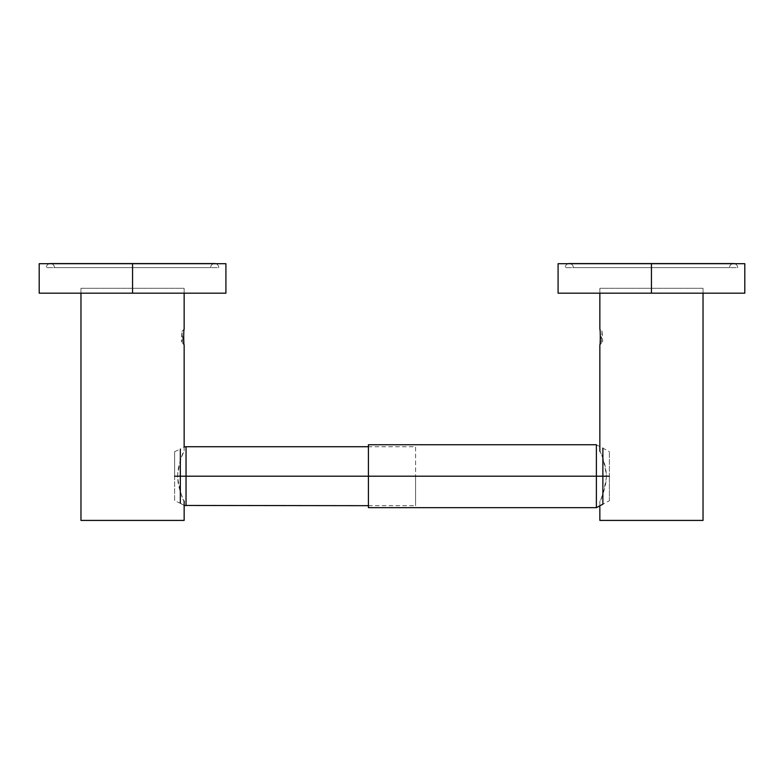 <?xml version="1.0" encoding="UTF-8"?>
<svg xmlns="http://www.w3.org/2000/svg" width="784" height="784" viewBox="0 0 784 784"><rect width="100%" height="100%" fill="white"/><g stroke="black" fill="none" stroke-linecap="round" stroke-linejoin="round"><path stroke-width="0.59" stroke-dasharray="3.92 2.94" d="M368.411 444.753L368.411 507.65L368.411 446.723L415.589 446.723L415.589 476.202L186.043 476.202L186.043 446.723L186.043 476.202L180.33 476.202L180.33 503.23L174.616 500.77L174.616 476.202L180.33 476.202L174.616 476.202L174.616 500.77M368.411 476.202L596.379 476.202L596.379 444.753L596.379 476.202L368.411 476.202L368.411 507.65M596.379 507.65L596.379 476.202L596.379 507.65M602.876 504.21L602.876 476.202L596.379 476.202L602.876 476.202L602.876 448.193L602.876 476.202L609.384 476.202L609.384 451.633L609.384 476.202L602.876 476.202L602.876 504.21L609.384 500.77L609.384 476.202L609.384 500.77M174.616 476.202L174.616 451.633L174.616 476.202M174.616 451.633L180.33 449.173L180.33 476.202L186.043 476.202L186.043 505.68L186.043 476.202L415.589 476.202L415.589 505.68L415.589 446.723M184.152 446.949L184.152 451.241C182.476 452.466 180.349 460.051 177.762 473.997C176.723 487.246 184.554 502.005 184.152 501.162C182.476 499.937 180.349 492.352 177.762 478.407C176.723 465.147 184.554 450.388 184.152 451.241L184.152 446.949L180.33 449.173L180.33 503.23L184.152 505.455M184.152 293.177L184.152 288.306L80.968 288.306L80.968 293.177L80.968 288.306L184.152 288.306L184.152 293.177M80.968 520.419L184.152 520.419L80.968 520.419M184.044 344.009L184.152 344.911L182.721 343.48L184.152 344.911C183.583 345.519 183.593 328.545 184.152 329.182L181.937 331.407L184.122 329.388M182.721 343.48L181.937 331.407L181.398 342.049L182.731 336.601L182.731 343.49M39.2 293.177L80.968 293.177M225.919 263.698L132.555 263.698L132.555 293.177L132.555 263.698L39.2 263.698M132.555 293.177L225.919 293.177M132.555 263.698L49.431 263.698A4.047 4.047 0 0 0 46.354 267.628A4.047 4.047 0 0 1 49.431 263.698M210.671 267.628A4.047 4.047 0 0 1 214.718 263.581A4.047 4.047 0 0 0 210.671 267.628L54.449 267.628L210.671 267.628M215.688 263.698A4.047 4.047 0 0 1 218.765 267.628L46.354 267.628L218.765 267.628A4.047 4.047 0 0 0 215.688 263.698M50.401 263.581A4.047 4.047 0 0 1 54.449 267.628A4.047 4.047 0 0 0 50.401 263.581L214.718 263.581M599.848 293.177L599.848 288.306L703.032 288.306L703.032 293.177L703.032 288.306L599.848 288.306L599.848 293.177L744.8 293.177L651.445 293.177L651.445 263.698L558.081 263.698M599.848 506.846L599.848 501.162C601.524 499.937 603.651 492.352 606.238 478.407C607.277 465.147 599.446 450.388 599.848 451.241C601.524 452.466 603.651 460.051 606.238 473.997C607.277 487.246 599.446 502.005 599.848 501.162L599.848 506.846M599.878 344.695L601.279 343.48L601.269 336.601L602.602 342.049L602.602 339.844L602.063 331.407L599.848 329.182C600.417 328.565 600.407 345.548 599.848 344.911L601.279 343.48L602.063 331.407L599.848 329.182L599.956 330.064M599.848 520.419L703.032 520.419L599.848 520.419M558.081 293.177L744.8 293.177M744.8 263.698L651.445 263.698L651.445 293.177M651.445 263.698L568.312 263.698A4.047 4.047 0 0 0 565.235 267.628A4.047 4.047 0 0 1 568.312 263.698M729.551 267.628A4.047 4.047 0 0 1 733.599 263.581A4.047 4.047 0 0 0 729.551 267.628L573.329 267.628L729.551 267.628M734.569 263.698A4.047 4.047 0 0 1 737.646 267.628L565.235 267.628L737.646 267.628A4.047 4.047 0 0 0 734.569 263.698M569.282 263.581A4.047 4.047 0 0 1 573.329 267.628A4.047 4.047 0 0 0 569.282 263.581L733.599 263.581M596.379 444.753L609.384 451.633M368.411 505.68L415.589 505.68"/><path stroke-width="1.18" d="M184.152 446.949L184.152 344.911L184.152 446.949L186.043 446.723L186.043 476.202L186.043 446.723L368.411 446.723L368.411 476.202L368.411 444.753L596.379 444.753L596.379 476.202L368.411 476.202L596.379 476.202L596.379 507.65L596.379 476.202L602.876 476.202L602.876 504.21L596.379 507.65L368.411 507.65L368.411 476.202L174.616 476.202L180.33 476.202L180.33 449.173L180.33 476.202L186.043 476.202L186.043 505.68L186.043 476.202L368.411 476.202M602.876 504.21L602.876 476.202L609.384 476.202L602.876 476.202L602.876 448.193L602.876 476.202L596.379 476.202L596.379 444.753M180.33 503.23L180.33 476.202L180.33 503.23M184.152 329.182L184.152 293.177L184.152 329.182C183.583 328.565 183.593 345.548 184.152 344.911C183.583 345.519 183.593 328.545 184.152 329.182C183.583 328.565 183.593 345.548 184.152 344.911M80.968 293.177L80.968 520.419L80.968 293.177L43.169 293.177L132.555 293.177L39.2 293.177L39.2 263.698L132.555 263.698L132.555 293.177L132.555 263.698L225.919 263.698L225.919 293.177L132.555 293.177M184.152 520.419L184.152 501.162L184.152 520.419L80.968 520.419L184.152 520.419M49.431 263.698A4.047 4.047 0 0 1 50.401 263.581A4.047 4.047 0 0 0 49.431 263.698L132.555 263.698M214.718 263.581A4.047 4.047 0 0 1 215.688 263.698A4.047 4.047 0 0 0 214.718 263.581L50.401 263.581M599.848 329.182L599.848 293.177L599.848 329.182C600.417 328.565 600.407 345.548 599.848 344.911C600.417 345.519 600.407 328.545 599.848 329.182C600.407 328.545 600.417 345.519 599.848 344.911L599.848 451.241L599.848 344.911M703.032 293.177L703.032 520.419L599.848 520.419L599.848 506.846L599.848 520.419L703.032 520.419L703.032 293.177M599.848 293.177L651.445 293.177L558.081 293.177L558.081 263.698L651.445 263.698L651.445 293.177L651.445 263.698L744.8 263.698L744.8 293.177L651.445 293.177M568.312 263.698A4.047 4.047 0 0 1 569.282 263.581A4.047 4.047 0 0 0 568.312 263.698L651.445 263.698M733.599 263.581A4.047 4.047 0 0 1 734.569 263.698A4.047 4.047 0 0 0 733.599 263.581L569.282 263.581M184.152 505.455L368.411 505.68"/></g></svg>
